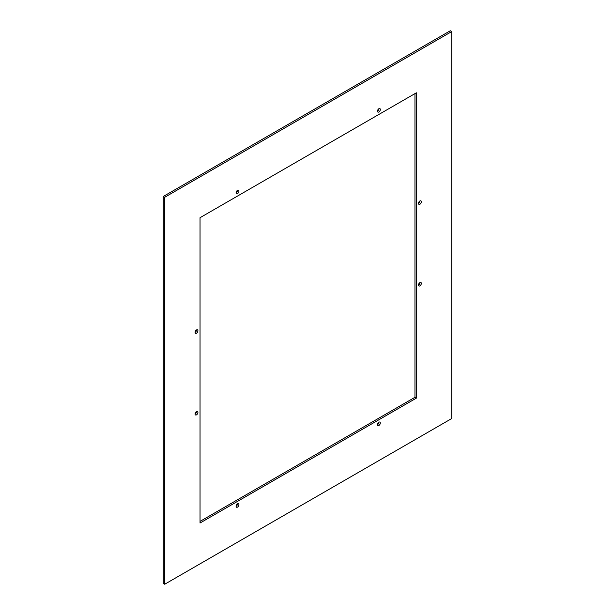 <?xml version="1.0" encoding="UTF-8"?>
<svg xmlns="http://www.w3.org/2000/svg" width="615" height="615" viewBox="0 0 615 615"><rect width="100%" height="100%" fill="white"/><g stroke="black" fill="none" stroke-linecap="round" stroke-linejoin="round"><path stroke-width="0.92" d="M163.275 196.469L450.311 30.75L451.725 31.565L451.725 418.531L164.689 584.25L164.689 197.284L163.275 196.469L163.275 583.435L164.689 584.25M451.725 31.565L164.689 197.284M200.036 217.695L200.036 523.019L416.378 398.12L416.378 92.796L200.036 217.695M200.036 521.389L414.964 397.305L416.378 398.12M414.964 397.305L414.964 93.611M418.5 285.053A1.999 1.153 -60 0 1 419.368 283.038A1.999 1.153 -60 0 1 420.914 282.5A1.999 1.153 -60 0 1 421.329 283.415A1.999 1.153 -60 0 1 420.452 285.429A1.999 1.153 -60 0 1 418.915 285.967A1.999 1.153 -60 0 1 418.5 285.053A1.999 1.153 -60 0 0 419.914 282.6L419.914 282.6M380.324 423.02A1.999 1.153 -60 0 1 379.447 425.026A1.999 1.153 -60 0 1 377.91 425.565A1.999 1.153 -60 0 1 377.495 424.65A1.999 1.153 -60 0 1 378.363 422.636A1.999 1.153 -60 0 1 379.909 422.105A1.999 1.153 -60 0 1 380.324 423.02M236.091 506.283A1.999 1.153 -60 0 1 236.967 504.277A1.999 1.153 -60 0 1 238.505 503.739A1.999 1.153 -60 0 1 238.92 504.654A1.999 1.153 -60 0 1 238.051 506.668A1.999 1.153 -60 0 1 236.506 507.206A1.999 1.153 -60 0 1 236.091 506.283A1.999 1.153 -60 0 0 237.505 503.839L237.505 503.839M418.5 203.411A1.999 1.153 -60 0 1 419.368 201.397A1.999 1.153 -60 0 1 420.914 200.867A1.999 1.153 -60 0 1 421.329 201.782A1.999 1.153 -60 0 1 420.452 203.796A1.999 1.153 -60 0 1 418.915 204.326A1.999 1.153 -60 0 1 418.5 203.411A1.999 1.153 -60 0 0 419.914 200.967L419.914 200.967M195.086 332.4A1.999 1.153 -60 0 1 195.962 330.386A1.999 1.153 -60 0 1 197.5 329.848A1.999 1.153 -60 0 1 197.915 330.762A1.999 1.153 -60 0 1 197.046 332.776A1.999 1.153 -60 0 1 195.501 333.315A1.999 1.153 -60 0 1 195.086 332.4A1.999 1.153 -60 0 0 196.5 329.947L196.5 329.947M195.086 414.033A1.999 1.153 -60 0 1 195.962 412.027A1.999 1.153 -60 0 1 197.5 411.489A1.999 1.153 -60 0 1 197.915 412.404A1.999 1.153 -60 0 1 197.046 414.418A1.999 1.153 -60 0 1 195.501 414.948A1.999 1.153 -60 0 1 195.086 414.033A1.999 1.153 -60 0 0 196.5 411.589L196.5 411.589M236.091 192.803A1.999 1.153 -60 0 1 236.967 190.788A1.999 1.153 -60 0 1 238.505 190.25A1.999 1.153 -60 0 1 238.92 191.165A1.999 1.153 -60 0 1 238.051 193.179A1.999 1.153 -60 0 1 236.506 193.717A1.999 1.153 -60 0 1 236.091 192.803A1.999 1.153 -60 0 0 237.505 190.35L237.505 190.35M377.495 111.161A1.999 1.153 -60 0 1 378.363 109.147A1.999 1.153 -60 0 1 379.909 108.617A1.999 1.153 -60 0 1 380.324 109.531A1.999 1.153 -60 0 1 379.447 111.546A1.999 1.153 -60 0 1 377.91 112.076A1.999 1.153 -60 0 1 377.495 111.161A1.999 1.153 -60 0 0 378.909 108.717L378.909 108.717M378.909 422.198L378.909 422.198A1.999 1.153 -60 0 1 377.495 424.65"/></g></svg>
